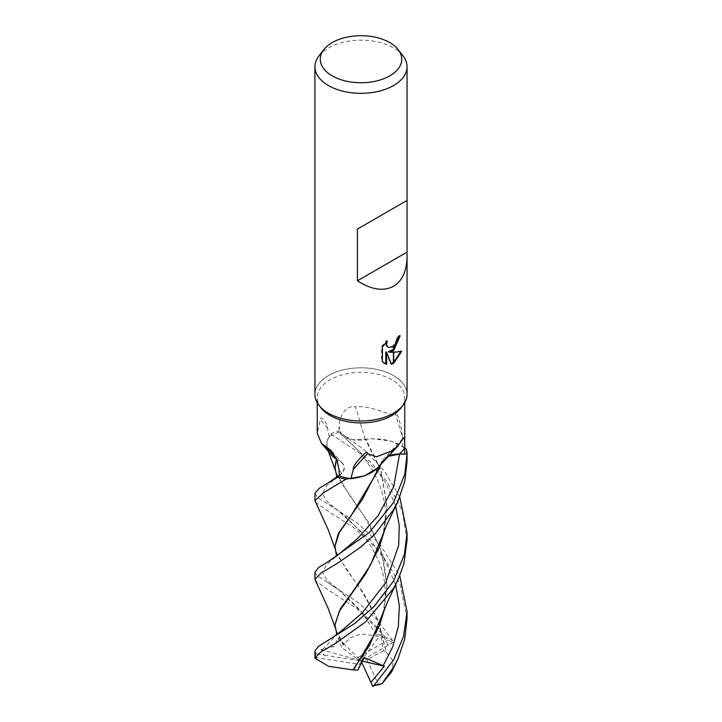 <?xml version="1.0" encoding="UTF-8"?>
<svg xmlns="http://www.w3.org/2000/svg" width="722" height="722" viewBox="0 0 722 722"><rect width="100%" height="100%" fill="white"/><g stroke="black" fill="none" stroke-linecap="round" stroke-linejoin="round"><path stroke-width="0.54" stroke-dasharray="3.61 2.71" d="M321.073 407.966A43.753 25.261 180 0 1 317.247 397.642A43.753 25.261 180 0 1 330.062 379.781A43.753 25.261 180 0 1 377.741 374.312A43.753 25.261 180 0 1 404.753 397.642A43.753 25.261 180 0 1 400.927 407.966M330.144 453.479A38.076 21.985 180 0 1 329.16 436.729A43.753 25.261 180 0 1 330.062 436.187A43.753 25.261 180 0 1 339.042 432.198L341.659 434.806A18.727 10.812 0 0 0 365.215 439.328A38.076 21.985 180 0 1 402.903 446.792A43.753 25.261 180 0 1 404.753 453.994M329.16 436.729L327.571 428.354C328.618 425.854 320.983 413.787 320.279 419.473L317.247 433.326M393.562 413.192A46.055 26.588 180 0 1 318.971 405.259A46.055 26.588 180 0 1 328.438 375.593A46.055 26.588 180 0 1 378.626 369.826A46.055 26.588 180 0 1 407.055 394.392M318.962 55.892A46.055 26.588 180 0 1 328.438 47.95A46.055 26.588 180 0 1 403.038 55.892M314.945 394.392A46.055 26.588 180 0 1 328.438 375.593A46.055 26.588 180 0 1 387.127 372.498A46.055 26.588 180 0 1 403.029 405.259L402.939 405.385M399.302 336.605L399.347 335.324A44.899 25.92 180 0 1 396.558 337.67L396.071 340.748L392.434 346.316L387.57 347.02M396.558 337.67L397.38 338.14M385.864 342.481L386.432 340.549L381.568 346.542L381.559 361.37L382.416 361.866M381.559 346.542L382.416 347.029M386.432 340.549L387.263 341.028M401.766 351.379L400.918 350.883C397.822 351.74 393.634 352.02 388.328 351.704M399.347 335.324L400.178 335.811M381.568 361.37L383.996 363.175M385.792 351.831L390.584 363.762L391.143 363.572M400.683 351.641L400.909 350.883M390.584 363.762L391.396 364.231M388.283 456.187A18.727 10.812 0 0 0 382.913 459.878A18.727 10.812 0 0 0 380.981 463.515A779.273 685.025 49.8 0 1 401.351 441.638M380.981 463.515A38.076 21.985 180 0 1 378.572 466.926M339.214 475.951L341.813 473.334A18.727 10.812 -0 0 0 342.553 463.389A18.727 10.812 -0 0 0 336.804 459.3A38.076 21.985 180 0 1 336.705 459.237M327.571 428.354A793.559 376.956 137.6 0 0 320.279 419.473M365.215 439.328A779.273 31.371 -106.6 0 1 355.468 406.811C344.223 404.861 338.916 418.895 339.159 426.458L339.042 432.198M402.903 446.792L402.154 436.079A793.559 31.948 -106.6 0 1 395.214 412.966C395.169 419.401 374.167 405.015 355.468 406.811M402.154 436.079C402.371 433.868 401.513 429.048 399.6 421.63C398.553 417.569 395.358 409.13 395.214 412.966M314.945 572.257L316.841 575.416L358.816 602.861L376.956 619.684L392.759 640.667L392.759 642.535A44.899 25.92 180 0 0 388.003 640.143L385.882 637.544A46.055 26.588 180 0 1 392.759 640.667M385.882 637.544L356.515 608.33L328.438 590.082L315.234 580.578M407.055 618.862L399.835 583.25L380.115 551.698L353.834 527.656L328.438 511.465L315.261 502.007M314.945 493.388L317.698 497.521L357.038 522.836L379.375 543.558L399.762 575.768M314.945 650.919L316.236 653.672L317.635 654.141A44.899 25.92 180 0 0 316.435 657.706L315 658.663A46.055 26.588 180 0 1 316.236 653.672M393.165 642.3L387.669 645.522L387.669 643.943L377.678 626.218L376.37 635.053L380.774 634.548L383.49 650.721L386.333 652.183L377.786 620.09L362.606 592.527L336.578 554.234M380.765 464.454L381.207 462.982L388.102 456.376M334.981 545.868L335.757 551.03L346.145 569.207L363.446 592.906L378.454 620.848L386.469 652.517L393.111 660.72L391.712 671.758M380.277 465.004L380.656 463.894L377.85 467.712M386.333 652.183L386.532 652.697M380.467 464.029L381.035 463.632L380.467 464.029M382.985 613.953L387.028 585.181L382.904 555.038L368.554 522.313L349.484 495.102L335.775 472.224L334.981 467.206M336.371 459.021L332.084 455.636M407.055 539.966L402.181 510.662L386.469 480.879L358.365 452.27L330.811 433.967L326.75 441.521L327.58 449.409L329.097 452.171M336.299 458.786L336.596 459.273C344.385 463.208 346.082 467.883 341.677 473.298L339.205 475.798M384.05 610.65L387.028 586.093L381.126 550.164L365.738 518.685L336.642 475.699M384.167 531.482L387.019 507.449L380.963 471.033L365.359 439.238L352.724 439.689L342.463 435.384L337.995 431.016L363.392 449.111L384.068 470.419L399.78 497.106M316.949 654.033L324.665 655.197L323.573 654.701L321.001 649.538L334.115 646.533L338.04 637.743L341.659 647.571L343.176 644.674L336.632 633.212M343.176 644.674L343.681 644.412M366.036 439.301L365.359 439.238L366.036 439.301M404.753 447.757L390.828 441.034L373.066 438.795L365.946 439.292L381.09 470.554L387.019 506.636L383.039 535.146M334.972 624.413L335.784 629.755L343.609 644.448L350.648 637.571L361.09 633.871L385.792 637.49M407.055 461.349L406.215 448.994M387.669 645.522L361 660.856L356.406 658.392L388.003 640.143M377.678 626.218L361 660.856L380.774 634.548M383.481 650.721L366.993 659.791L378.563 684.718M361.722 662.417L361 660.856L366.993 659.791M324.665 655.197L361 660.856L359.601 664.384L316.435 657.706M330.811 433.967A46.055 26.588 180 0 1 337.995 431.016M321.001 649.538L361 660.856L338.04 637.743M357.859 670.061L359.601 664.384M356.406 658.392L341.659 647.58M362.354 661.172L361 660.856L364.186 657.507M341.813 473.334A773.244 367.308 137.6 0 0 339.096 470.202M341.659 434.806A773.244 31.127 -106.6 0 1 339.159 426.458M377.281 627.436L338.519 589.666L326.804 579.919L322.463 572.393L326.398 564.875L336.669 555.967M388.292 645.143L387.678 643.943M395.656 584.829L385.331 560.958L370.585 540.309L338.537 511.068L326.75 501.158L322.463 493.442L326.597 485.807L336.533 477.413M339.196 475.311L341.677 473.307M322.608 649.556L336.506 634.954M395.683 506.041L386.062 483.415L372.218 463.605L341.777 434.761M317.247 402.695L317.247 397.642M384.402 363.428L383.562 362.94M382.913 459.878L403.553 437.776M342.553 463.389L331.19 450.519M404.753 447.956L404.753 446.512M404.753 402.695L404.753 397.642M376.37 635.053L361.821 612.247L355.585 605.244L338.519 589.666L327.824 582.618M381.207 462.982L379.303 468.497M335.748 551.039L335.17 549.009M335.775 472.224L335.143 469.977M328.357 451.25L327.58 449.409M379.303 626.028C387.885 600.126 386.947 576.986 376.487 556.59C371.433 546.094 365.016 536.663 357.255 528.287C348.852 519.56 342.616 513.82 338.537 511.068L329.151 504.597M387.028 586.093L387.037 585.172M342.463 435.384L356.74 448.985L362.688 455.817L373.103 471.331C375.422 475.428 379.61 483.072 382.678 495.111C387.173 510.544 386.008 528.008 379.176 547.52M387.019 507.449L387.019 506.636M335.775 629.755L335.143 627.499"/><path stroke-width="1.08" d="M402.939 405.385L400.927 407.966A43.753 25.261 180 0 1 391.938 415.502A43.753 25.261 180 0 1 321.073 407.966L319.061 405.385M317.247 402.695L317.247 433.326L321.489 443.425L331.19 450.519L337.075 460.167L339.096 470.202L339.214 475.951A43.753 25.261 180 0 0 350.937 478.632L353.275 469.508C352.968 467.206 355.062 463.623 359.538 458.768C362.011 456.133 367.336 449.824 367.507 453.687L376.505 456.755L391.938 450.889L397.822 446.124L403.553 437.776L404.681 440.303L404.753 453.994L399.528 454.003A18.727 10.812 0 0 0 388.283 456.187M389.808 75.855A40.739 23.519 180 0 1 337.896 78.599A40.739 23.519 180 0 1 323.817 49.628A40.739 23.519 180 0 1 332.192 42.598A40.739 23.519 180 0 1 398.183 49.628A40.739 23.519 180 0 1 389.808 75.855M398.183 49.628L403.038 55.892A46.055 26.588 180 0 1 407.055 66.749A46.055 26.588 180 0 1 393.562 85.548A46.055 26.588 180 0 1 343.374 91.315A46.055 26.588 180 0 1 314.945 66.749A46.055 26.588 180 0 1 318.962 55.892L323.817 49.628M407.055 256.436C406.847 270.903 402.353 280.84 393.562 286.246C383.454 291.607 371.406 289.793 357.417 280.795L357.417 229.091L407.055 200.436L407.055 394.392A46.055 26.588 180 0 1 393.562 413.192A46.055 26.588 180 0 1 343.374 418.959A46.055 26.588 180 0 1 314.945 394.392L314.945 66.749M393.725 346.398L396.892 341.226L397.38 338.14A46.055 26.588 0 0 0 400.178 335.811L393.725 350.405L393.725 346.398A7.355 4.251 120 0 1 393.4 346.677L393.4 350.639L389.149 352.183L393.4 352.3L393.4 363.41L391.396 364.231L386.622 352.309L386.622 364.33L382.416 361.857L382.416 347.029L387.263 341.037M387.263 341.028L386.604 343.979L387.082 346.091L388.391 347.499L393.4 346.668M393.725 363.22L393.725 352.3L401.766 351.379L393.725 363.22A16.669 9.621 -60 0 1 393.4 363.41M393.4 349.538L388.328 351.704L389.149 352.183M393.725 349.258L399.302 336.605M388.4 347.499L386.252 345.612L385.864 342.481M383.996 363.175L385.792 363.852L385.792 351.831L386.622 352.309M391.143 363.572L393.4 362.453M393.725 362.236L400.683 351.641M385.792 363.852L386.622 364.33M353.275 469.508A793.559 697.587 49.8 0 1 367.507 453.687M397.822 446.124L378.572 466.926A38.076 21.985 180 0 1 350.937 478.632M336.705 459.237A38.076 21.985 180 0 1 330.144 453.479L321.489 443.425M336.651 459.111A779.273 370.178 137.6 0 0 326.182 447.162M403.029 405.259A46.055 26.588 180 0 1 393.562 413.192M406.91 200.517L357.417 229.091M406.91 252.222L357.417 280.795M393.562 502.476L369.339 532.502L328.6 561.328L318.528 567.564L314.945 572.257L314.945 579.414L320.947 573.069L337.725 563.142L361.208 546.707L374.745 534.397L393.562 509.606L398.084 500.987L404.753 481.439L407.055 461.349L407.055 454.048L404.798 474.173L393.562 502.476M335.143 627.499L328.167 608.33L314.945 579.414M335.17 549.009L328.537 530.453L314.945 500.644L323.528 492.756L345.973 479.182A46.055 26.588 180 0 1 337.959 477.071L319.702 487.937L314.945 493.388L314.945 500.644M399.762 575.768L407.055 611.543L403.535 636.515L393.562 659.989L374.005 685.422L372.606 685.9A44.899 25.92 180 0 0 378.563 684.718L382.128 683.544A46.055 26.588 180 0 1 374.005 685.422M382.128 683.544L393.562 667.083L398.03 658.608L404.717 639.096L407.055 618.862L407.055 611.552M399.78 497.106L407.055 532.89L404.446 554.325L393.562 581.093L373.834 606.769L354.71 623.465L318.285 646.515L314.945 650.919M398.111 579.549L388.752 599.197L369.583 645.278L352.923 669.917L328.51 666.28L314.945 658.175L320.378 652.309L335.92 643.121L365.395 622.048L393.562 588.394L398.111 579.549L403.896 563.792L407.055 539.966L407.055 532.908M388.102 456.376L399.537 454.084L407.055 454.057A46.055 26.588 180 0 1 407.055 454.057A46.055 26.588 180 0 0 406.215 448.994L404.753 447.757M336.542 556.247L334.981 546.292L339.304 532.511L350.937 515.941L379.303 468.497L380.765 464.454M398.03 658.608L391.712 671.758L382.209 683.49M334.981 545.868L338.311 533.558L362.209 499.687L380.277 465.004M345.973 479.182L364.52 475.879L377.85 467.712M334.981 467.206L336.371 459.021M329.097 452.171L332.084 455.636M339.205 475.798L337.959 477.071M372.949 686.622L370.666 681.857L371.758 681.378L384.321 666.216L364.186 657.507L357.859 670.061L352.634 669.863M353.491 670.007L379.303 626.028L384.05 610.65M336.163 478.018L336.642 475.699L334.981 467.594L336.75 459.336M336.299 458.786L336.596 459.273M336.118 635.531L336.632 633.212L334.981 625.062L339.259 611.308L365.81 573.629L379.176 547.52L384.167 531.482M398.084 500.987L386.396 525.806L370.449 565.191L353.96 589.955L340.306 608.845L334.972 624.413M370.666 681.857L361.722 662.417M384.321 666.216L362.354 661.172M399.528 454.003A773.244 679.727 49.8 0 1 404.753 448.362M328.591 561.328L337.652 555.218L357.3 538.793L378.066 515.734L393.725 486.673L399.546 454.084M383.111 665.828L392.66 647.038L398.327 626.642L399.365 605.677L395.656 584.829M328.095 482.991L339.196 475.311M370.928 682.353L371.758 681.378M327.734 640.685L338.311 633.546L362.273 612.843L385.701 582.735L398.679 545.39L399.248 525.49L395.683 506.041M407.055 200.436L407.055 66.749M404.753 449.86L404.753 447.956M404.753 446.512L404.753 402.695M314.945 650.901L314.945 658.175M334.981 546.292L334.972 545.435M335.143 469.977L328.357 451.25M334.981 467.594L334.981 466.8M334.981 625.062L334.972 624.268"/></g></svg>
